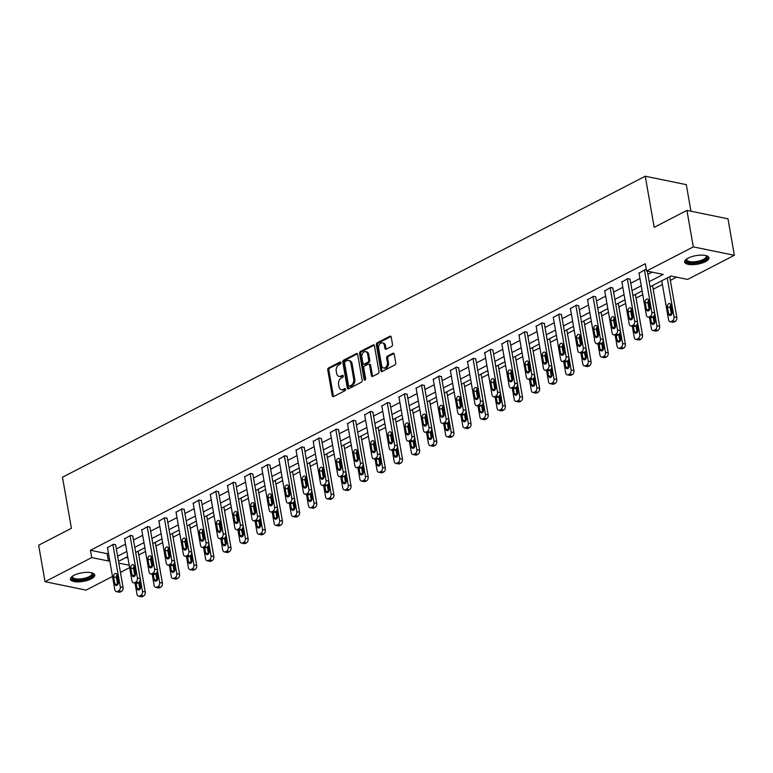 <?xml version="1.0" encoding="UTF-8"?>
<svg xmlns="http://www.w3.org/2000/svg" width="773" height="773" viewBox="0 0 773 773"><rect width="100%" height="100%" fill="white"/><g stroke="black" fill="none" stroke-linecap="round" stroke-linejoin="round"><path stroke-width="1.16" d="M340.97 362.624A1.092 0.763 -78.4 0 0 340.043 362.015L328.573 367.929A1.556 1.082 -78.4 0 0 327.752 369.919L332.245 395.708A1.556 1.082 -78.4 0 0 333.578 396.578L345.038 390.665A1.092 0.763 -78.4 0 0 344.69 388.655L343.202 389.418A4.967 3.469 -78.4 0 1 341.405 389.708A4.967 3.469 -78.4 0 1 338.951 386.616L338.584 384.471A4.967 3.469 -78.4 0 1 341.231 378.103L342.719 377.34A1.092 0.763 -78.4 0 0 342.362 375.33L340.883 376.103A4.967 3.469 -78.4 0 1 339.086 376.383A4.967 3.469 -78.4 0 1 336.632 373.301L336.255 371.146A4.967 3.469 -78.4 0 1 338.903 364.779L340.391 364.015A1.092 0.763 -78.4 0 0 340.97 362.624M705.44 261.67A12.339 4.338 -9.9 0 1 692.502 264.656A12.339 4.338 -9.9 0 1 684.627 262.018A12.339 4.338 -9.9 0 1 688.134 258.124A12.339 4.338 -9.9 0 1 701.072 255.129A12.339 4.338 -9.9 0 1 708.947 257.767A12.339 4.338 -9.9 0 1 705.44 261.67M91.233 578.88A12.339 4.338 -9.9 0 1 78.295 581.876A12.339 4.338 -9.9 0 1 70.42 579.228A12.339 4.338 -9.9 0 1 73.928 575.334A12.339 4.338 -9.9 0 1 86.866 572.339A12.339 4.338 -9.9 0 1 94.741 574.986A12.339 4.338 -9.9 0 1 91.233 578.88M391.679 346.352A1.556 1.082 -78.4 0 0 392.5 344.362L391.244 337.125A1.556 1.082 -78.4 0 0 389.911 336.255L377.185 342.826A1.556 1.082 -78.4 0 0 376.354 344.816L380.857 370.605A1.556 1.082 -78.4 0 0 382.181 371.475L394.916 364.904A1.556 1.082 -78.4 0 0 395.737 362.914L394.22 354.179A1.556 1.082 -78.4 0 0 392.887 353.3L387.437 356.111A1.556 1.082 -78.4 0 0 386.606 358.102L387.37 362.44A4.155 2.899 -78.4 0 1 383.65 367.996A4.155 2.899 -78.4 0 1 381.591 365.416L378.635 348.439A4.155 2.899 -78.4 0 1 382.355 342.883A4.155 2.899 -78.4 0 1 384.403 345.463L384.896 348.294A1.556 1.082 -78.4 0 0 386.229 349.164L391.679 346.352M112.491 576.465L86.064 590.118L45.018 581.702L38.65 545.216L71.406 528.297L62.487 477.221L645.262 176.234L654.18 227.32L686.936 210.401L693.304 246.887L734.35 255.303L687.632 279.43L670.993 276.019L650.074 286.822L656.886 325.723L659.659 326.283A3.169 2.213 101.6 0 1 657.968 330.342L656.876 330.912A3.169 2.213 101.6 0 1 655.726 331.086L652.953 330.525A3.169 2.213 -78.4 0 0 654.103 330.342L655.195 329.771A3.169 2.213 -78.4 0 0 656.886 325.723M45.018 581.702L91.736 557.575L108.375 560.985L109.669 560.319M649.175 281.681L663.224 274.425L646.586 271.014L645.31 263.719L90.46 550.279L91.736 557.575M646.586 271.014L693.304 246.887M357.686 354.459A1.556 1.082 -78.4 0 0 356.363 353.58L343.627 360.16A1.556 1.082 -78.4 0 0 342.797 362.151L347.299 387.93A1.556 1.082 -78.4 0 0 348.623 388.809L361.358 382.229A1.556 1.082 -78.4 0 0 362.189 380.239L357.686 354.459M360.402 351.493L373.137 344.922A1.556 1.082 -78.4 0 1 374.461 345.792L378.963 371.581A1.556 1.082 -78.4 0 1 378.132 373.572L372.683 376.383A1.556 1.082 -78.4 0 1 371.359 375.504L369.533 365.049A1.556 1.082 -78.4 0 0 368.209 364.17L364.585 366.044A1.556 1.082 -78.4 0 0 363.764 368.035L365.658 378.915A1.092 0.763 -78.4 0 1 364.151 379.698L359.571 353.483A1.556 1.082 -78.4 0 1 360.402 351.493L361.513 351.725L374.209 345.164M690.946 211.222L686.308 184.65L645.262 176.234M90.46 550.279L107.099 553.69L108.394 553.014M116.346 548.917L125.545 544.163M133.497 540.056L142.696 535.303M150.638 531.206L159.837 526.452M167.789 522.345L176.988 517.591M184.931 513.494L194.129 508.74M202.082 504.634L211.28 499.88M219.232 495.783L228.422 491.029M236.374 486.922L245.572 482.168M253.525 478.072L262.723 473.318M270.666 469.211L279.865 464.457M287.817 460.36L297.016 455.606M304.958 451.5L314.157 446.746M322.109 442.649L331.308 437.895M339.26 433.788L348.459 429.034M356.401 424.937L365.6 420.183M373.552 416.077L382.751 411.323M390.694 407.226L399.892 402.472M407.844 398.366L417.043 393.612M424.995 389.505L434.184 384.761M442.137 380.654L451.335 375.9M459.288 371.794L468.486 367.049M476.429 362.943L485.628 358.189M493.58 354.082L502.779 349.338M510.721 345.231L519.92 340.478M527.872 336.371L537.071 331.627M545.023 327.52L554.212 322.766M562.164 318.66L571.363 313.915M579.315 309.809L588.514 305.055M596.456 300.948L605.655 296.204M613.607 292.097L622.806 287.343M630.749 283.237L639.947 278.493M647.9 274.386L652.199 272.164M115.67 545.062L113.447 544.202L107.476 547.738M132.821 536.201L130.598 535.351L124.627 538.887M149.972 527.35L147.74 526.49L141.768 530.027M167.113 518.49L164.891 517.639L158.919 521.176M184.264 509.639L182.042 508.779L176.06 512.315M201.405 500.778L199.183 499.928L193.211 503.465M218.556 491.928L216.334 491.068L210.362 494.604M235.707 483.067L233.475 482.217L227.504 485.753M252.848 474.216L250.626 473.356L244.655 476.893M269.999 465.356L267.777 464.505L261.796 468.042M287.141 456.505L284.918 455.645L278.947 459.181M304.291 447.644L302.069 446.794L296.088 450.33M321.433 438.793L319.21 437.933L313.239 441.47M338.584 429.933L336.361 429.083L330.39 432.619M355.735 421.082L353.503 420.222L347.531 423.759M372.876 412.222L370.654 411.371L364.682 414.908M390.027 403.371L387.804 402.511L381.823 406.047M407.168 394.51L404.946 393.66L398.974 397.196M424.319 385.659L422.097 384.799L416.116 388.336M441.46 376.799L439.238 375.949L433.267 379.485M458.611 367.948L456.389 367.088L450.417 370.625M475.762 359.087L473.53 358.237L467.559 361.774M492.903 350.237L490.681 349.377L484.71 352.913M510.054 341.376L507.832 340.526L501.851 344.062M527.196 332.525L524.973 331.665L519.002 335.202M544.347 323.665L542.124 322.814L536.153 326.351M561.498 314.814L559.265 313.954L553.294 317.49M578.639 305.953L576.416 305.103L570.445 308.64M595.79 297.103L593.567 296.243L587.586 299.779M612.931 288.242L610.709 287.392L604.737 290.928M630.082 279.391L627.86 278.531L621.879 282.068M639.029 273.217L645.001 269.68L646.402 269.97M138.792 554.927L145.508 551.458M155.943 546.076L162.659 542.598M173.084 537.216L179.8 533.747M190.235 528.365L196.951 524.886M207.377 519.504L214.102 516.035M224.528 510.653L231.243 507.175M241.669 501.793L248.394 498.324M258.82 492.942L265.535 489.464M275.971 484.082L282.686 480.613M293.112 475.231L299.837 471.752M310.263 466.37L316.978 462.901M327.404 457.519L334.129 454.041M344.555 448.659L351.271 445.19M361.696 439.808L368.421 436.33M378.847 430.948L385.563 427.479M395.998 422.097L402.714 418.618M413.14 413.236L419.865 409.767M430.29 404.385L437.006 400.907M447.432 395.525L454.157 392.056M464.583 386.674L471.298 383.195M481.734 377.813L488.449 374.345M498.875 368.963L505.59 365.484M516.026 360.102L522.741 356.633M533.167 351.251L539.892 347.773M550.318 342.391L557.033 338.922M567.459 333.54L574.184 330.061M584.61 324.679L591.326 321.21M601.761 315.828L608.477 312.35M618.902 306.968L625.628 303.499M636.053 298.117L642.769 294.639M653.195 289.257L662.393 284.503M670.346 280.406L676.607 277.169M125.893 557.536L127.951 557.961M686.936 210.401L727.982 218.817L734.35 255.303M129.642 567.614L120.443 572.358M118.829 563.13L129.226 565.256M642.121 290.928L632.923 295.682L639.744 334.574L642.518 335.144A3.169 2.213 101.6 0 1 640.827 339.192L639.725 339.762A3.169 2.213 101.6 0 1 638.585 339.946L635.812 339.376A3.169 2.213 -78.4 0 0 636.952 339.192L638.054 338.632A3.169 2.213 -78.4 0 0 639.744 334.574M624.971 299.779L615.781 304.533L622.594 343.434L625.367 343.995A3.169 2.213 101.6 0 1 623.676 348.053L622.574 348.623A3.169 2.213 101.6 0 1 621.434 348.797L618.661 348.236A3.169 2.213 -78.4 0 0 619.801 348.053L620.903 347.483A3.169 2.213 -78.4 0 0 622.594 343.434M607.829 308.64L598.631 313.394M590.678 317.49L581.48 322.244L588.301 361.146L591.074 361.706A3.169 2.213 101.6 0 1 589.384 365.764L588.282 366.334A3.169 2.213 101.6 0 1 587.142 366.508L584.369 365.948A3.169 2.213 -78.4 0 0 585.509 365.764L586.61 365.194A3.169 2.213 -78.4 0 0 588.301 361.146M573.537 326.351L564.338 331.105L571.15 369.996L573.924 370.567A3.169 2.213 101.6 0 1 572.233 374.615L571.141 375.185A3.169 2.213 101.6 0 1 569.991 375.369L567.218 374.799A3.169 2.213 -78.4 0 0 568.368 374.615L569.459 374.055A3.169 2.213 -78.4 0 0 571.15 369.996M556.386 335.202L547.187 339.956M539.245 344.062L530.046 348.816M522.094 352.913L512.895 357.667M504.943 361.774L495.744 366.528M487.802 370.625L478.603 375.378M470.651 379.485L461.452 384.239M453.509 388.336L444.311 393.09L451.123 431.991L453.896 432.551A3.169 2.213 101.6 0 1 452.205 436.61L451.113 437.18A3.169 2.213 101.6 0 1 449.963 437.354L447.19 436.793A3.169 2.213 -78.4 0 0 448.34 436.61L449.432 436.04A3.169 2.213 -78.4 0 0 451.123 431.991M436.359 397.196L427.16 401.95M419.208 406.047L410.019 410.801L416.831 449.702L419.604 450.263A3.169 2.213 101.6 0 1 417.913 454.321L416.821 454.891A3.169 2.213 101.6 0 1 415.671 455.065L412.898 454.505A3.169 2.213 -78.4 0 0 414.038 454.321L415.14 453.751A3.169 2.213 -78.4 0 0 416.831 449.702M402.066 414.908L392.868 419.662L399.68 458.553L402.453 459.123A3.169 2.213 101.6 0 1 400.772 463.172L399.67 463.742A3.169 2.213 101.6 0 1 398.52 463.926L395.747 463.356A3.169 2.213 -78.4 0 0 396.897 463.172L397.998 462.612A3.169 2.213 -78.4 0 0 399.68 458.553M384.915 423.759L375.717 428.513M367.774 432.619L358.575 437.373L365.387 476.265L368.161 476.835A3.169 2.213 101.6 0 1 366.479 480.883L365.378 481.453A3.169 2.213 101.6 0 1 364.228 481.637L361.455 481.067A3.169 2.213 -78.4 0 0 362.605 480.883L363.697 480.323A3.169 2.213 -78.4 0 0 365.387 476.265M350.623 441.47L341.424 446.224M333.482 450.33L324.283 455.084M316.331 459.181L307.132 463.935M299.18 468.042L289.991 472.796M282.039 476.893L272.84 481.647M264.888 485.753L255.689 490.507M247.746 494.604L238.548 499.358L245.36 538.259L248.133 538.82A3.169 2.213 101.6 0 1 246.442 542.878L245.35 543.448A3.169 2.213 101.6 0 1 244.2 543.622L241.427 543.061A3.169 2.213 -78.4 0 0 242.577 542.878L243.669 542.308A3.169 2.213 -78.4 0 0 245.36 538.259M230.596 503.465L221.397 508.219L228.219 547.11L230.992 547.68A3.169 2.213 101.6 0 1 229.301 551.729L228.199 552.299A3.169 2.213 101.6 0 1 227.059 552.482L224.286 551.912A3.169 2.213 -78.4 0 0 225.426 551.729L226.528 551.168A3.169 2.213 -78.4 0 0 228.219 547.11M213.454 512.315L204.256 517.069M196.303 521.176L187.105 525.93L193.917 564.821L196.7 565.392A3.169 2.213 101.6 0 1 195.009 569.44L193.907 570.01A3.169 2.213 101.6 0 1 192.767 570.194L189.984 569.624A3.169 2.213 -78.4 0 0 191.134 569.44L192.235 568.88A3.169 2.213 -78.4 0 0 193.917 564.821M179.152 530.027L169.954 534.781L176.775 573.682L179.549 574.242A3.169 2.213 101.6 0 1 177.858 578.301L176.756 578.871A3.169 2.213 101.6 0 1 175.616 579.045L172.843 578.484A3.169 2.213 -78.4 0 0 173.983 578.301L175.084 577.731A3.169 2.213 -78.4 0 0 176.775 573.682M162.011 538.887L152.812 543.641M144.86 547.738L135.662 552.492M127.719 556.599L118.52 561.353M117.622 556.212L126.82 551.458M134.763 547.352L143.962 542.607M151.914 538.501L161.113 533.747M169.065 529.64L178.263 524.896M186.206 520.789L195.405 516.035M203.357 511.929L212.556 507.185M220.498 503.078L229.697 498.324M237.649 494.218L246.848 489.473M254.8 485.367L263.989 480.613M271.941 476.506L281.14 471.762M289.092 467.655L298.291 462.901M306.234 458.795L315.432 454.051M323.385 449.944L332.583 445.19M340.526 441.083L349.725 436.339M357.677 432.233L366.875 427.479M374.828 423.372L384.017 418.628M391.969 414.521L401.168 409.767M409.12 405.661L418.319 400.916M426.261 396.81L435.46 392.056M443.412 387.949L452.611 383.205M460.553 379.099L469.752 374.345M477.704 370.238L486.903 365.494M494.855 361.387L504.054 356.633M511.997 352.527L521.195 347.782M529.147 343.676L538.346 338.922M546.289 334.815L555.487 330.071M563.44 325.964L572.638 321.21M580.591 317.104L589.78 312.36M597.732 308.253L606.931 303.499M614.883 299.393L624.082 294.648M632.024 290.542L641.223 285.788M107.099 553.69L108.375 560.985M339.086 376.383L340.197 376.615A4.967 3.469 -78.4 0 0 341.995 376.325L340.883 376.103M343.222 375.688L341.995 376.325M341.405 389.708L342.516 389.93A4.967 3.469 -78.4 0 0 344.314 389.65L343.202 389.418M345.55 389.012L344.314 389.65M340.893 362.373L329.685 368.161A1.556 1.082 -78.4 0 0 328.854 370.151L333.356 395.931A1.556 1.082 -78.4 0 0 333.617 396.559M357.426 353.831L344.739 360.382A1.556 1.082 -78.4 0 0 343.908 362.373L348.41 388.162A1.556 1.082 -78.4 0 0 348.671 388.79M345.164 361.551A1.092 0.763 -78.4 0 0 344.584 362.943L348.536 385.572A1.092 0.763 -78.4 0 0 349.464 386.191L351.029 385.379A4.967 3.469 -78.4 0 0 353.686 379.012L350.981 363.542A4.967 3.469 -78.4 0 0 348.526 360.46A4.967 3.469 -78.4 0 0 346.729 360.74L345.164 361.551M349.84 386.268A1.092 0.763 -78.4 0 0 350.575 386.413L349.464 386.191M348.526 360.46L349.638 360.682A4.967 3.469 -78.4 0 1 352.092 363.774L354.788 379.243A4.967 3.469 -78.4 0 1 352.14 385.611L350.575 386.413M368.769 364.083L369.871 364.315A1.556 1.082 -78.4 0 1 370.644 365.281L372.47 375.736A1.556 1.082 -78.4 0 0 372.731 376.364M361.513 351.725A1.556 1.082 -78.4 0 0 360.682 353.715L365.262 379.93A1.092 0.763 -78.4 0 0 365.32 380.132M367.639 354.198A4.155 2.899 -78.4 0 0 365.59 351.618A4.155 2.899 -78.4 0 0 361.87 357.184L362.914 363.165A1.556 1.082 -78.4 0 0 364.238 364.035L367.851 362.17A1.556 1.082 -78.4 0 0 368.682 360.179L367.639 354.198L368.75 354.43A4.155 2.899 -78.4 0 0 366.702 351.85L365.59 351.618M363.677 364.122L364.788 364.354A1.556 1.082 -78.4 0 0 365.349 364.267L364.238 364.035M368.75 354.43L369.794 360.411A1.556 1.082 -78.4 0 1 368.963 362.392L365.349 364.267M382.355 342.883L383.456 343.106A4.155 2.899 -78.4 0 1 385.514 345.686L386.007 348.517A1.556 1.082 -78.4 0 0 386.268 349.145M383.65 367.996L384.751 368.228A4.155 2.899 -78.4 0 0 388.471 362.663L387.37 362.44M393.959 353.551L388.548 356.343A1.556 1.082 -78.4 0 0 387.717 358.334L388.471 362.663M390.983 336.497L378.287 343.057A1.556 1.082 -78.4 0 0 377.466 345.048L381.959 370.827A1.556 1.082 -78.4 0 0 382.22 371.455M135.69 552.482L142.483 591.393A3.169 2.213 -78.4 0 1 140.792 595.442L139.691 596.012A3.169 2.213 -78.4 0 1 138.551 596.196A3.169 2.213 -78.4 0 1 136.985 594.224L135.043 583.103M138.145 551.217L145.256 591.954A3.169 2.213 101.6 0 1 143.565 596.012L142.464 596.582A3.169 2.213 101.6 0 1 141.324 596.766L138.551 596.196M138.696 582.513L139.826 589.036A2.532 1.768 -78.4 0 0 139.894 589.326M136.164 583.335L137.053 588.466A2.532 1.768 -78.4 0 0 138.309 590.031A2.532 1.768 -78.4 0 0 140.57 586.649L139.671 581.47M112.897 544.492L120.288 586.842A3.169 2.213 -78.4 0 1 118.607 590.901L117.506 591.461A3.169 2.213 -78.4 0 1 116.356 591.645A3.169 2.213 -78.4 0 1 114.8 589.683L107.408 547.332M116.356 591.645L119.129 592.215A3.169 2.213 101.6 0 0 120.279 592.031L121.38 591.461A3.169 2.213 101.6 0 0 123.062 587.412L115.602 544.646M118.385 582.098A2.532 1.768 101.6 0 1 116.124 585.49A2.532 1.768 101.6 0 1 114.868 583.915L113.65 576.909A2.532 1.768 101.6 0 1 115.911 573.518A2.532 1.768 101.6 0 1 117.167 575.093L118.385 582.098M117.709 584.775A2.532 1.768 101.6 0 1 117.641 584.485L116.423 577.479A2.532 1.768 101.6 0 1 117.1 574.803M91.9 572.861A10.677 3.749 -9.9 0 1 90.489 577.131A10.677 3.749 -9.9 0 1 79.696 580.03A10.677 3.749 -9.9 0 1 72.372 576.262M72.623 576.098A9.894 3.479 170.1 0 0 72.507 576.909A9.894 3.479 170.1 0 0 79.764 578.996A9.894 3.479 170.1 0 0 91.987 573.508A9.894 3.479 170.1 0 0 91.6 572.783M70.459 578.523A12.262 4.309 170.1 0 0 79.3 580.629A12.262 4.309 170.1 0 0 94.461 574.329M706.107 255.641A10.677 3.749 -9.9 0 1 704.077 260.259A10.677 3.749 -9.9 0 1 691.072 262.81A10.677 3.749 -9.9 0 1 686.579 259.052M686.83 258.878A9.894 3.479 170.1 0 0 686.714 259.699A9.894 3.479 170.1 0 0 693.023 261.815A9.894 3.479 170.1 0 0 703.391 259.419A9.894 3.479 170.1 0 0 706.203 256.298A9.894 3.479 170.1 0 0 705.817 255.563M684.665 261.303A12.262 4.309 170.1 0 0 692.975 263.438A12.262 4.309 170.1 0 0 705.179 260.491A12.262 4.309 170.1 0 0 708.667 257.119M152.841 543.622L159.625 582.533A3.169 2.213 -78.4 0 1 157.943 586.591L156.842 587.151A3.169 2.213 -78.4 0 1 155.692 587.335A3.169 2.213 -78.4 0 1 154.136 585.374L152.194 574.252M155.286 542.356L162.398 583.103A3.169 2.213 101.6 0 1 160.716 587.151L159.615 587.722A3.169 2.213 101.6 0 1 158.465 587.905L155.692 587.335M155.837 573.653L156.977 580.175A2.532 1.768 -78.4 0 0 157.045 580.465M153.305 574.474L154.204 579.605A2.532 1.768 -78.4 0 0 155.45 581.18A2.532 1.768 -78.4 0 0 157.721 577.789L156.822 572.609M172.843 578.484A3.169 2.213 -78.4 0 1 171.277 576.513L169.335 565.392M172.437 533.505L179.549 574.242M172.988 564.802L174.128 571.324A2.532 1.768 -78.4 0 0 174.196 571.614M170.456 565.623L171.355 570.754A2.532 1.768 -78.4 0 0 172.601 572.32A2.532 1.768 -78.4 0 0 174.872 568.938L173.964 563.759M130.048 535.631L137.439 577.982A3.169 2.213 -78.4 0 1 135.748 582.04L134.647 582.61A3.169 2.213 -78.4 0 1 133.507 582.794A3.169 2.213 -78.4 0 1 131.941 580.823L124.55 538.472M133.507 582.794L136.28 583.354A3.169 2.213 101.6 0 0 137.42 583.18L138.522 582.61A3.169 2.213 101.6 0 0 140.213 578.552L132.753 535.795M135.536 573.247A2.532 1.768 101.6 0 1 133.265 576.629A2.532 1.768 101.6 0 1 132.019 575.064L130.792 568.058A2.532 1.768 101.6 0 1 133.062 564.667A2.532 1.768 101.6 0 1 134.309 566.242L135.536 573.247M134.86 575.924A2.532 1.768 101.6 0 1 134.792 575.624L133.565 568.619A2.532 1.768 101.6 0 1 134.241 565.942M147.199 526.78L154.59 569.131A3.169 2.213 -78.4 0 1 152.899 573.189L151.798 573.75A3.169 2.213 -78.4 0 1 150.658 573.933A3.169 2.213 -78.4 0 1 149.092 571.972L141.701 529.621M150.658 573.933L153.431 574.503A3.169 2.213 101.6 0 0 154.571 574.32L155.673 573.75A3.169 2.213 101.6 0 0 157.363 569.701L149.894 526.935M152.677 564.387A2.532 1.768 101.6 0 1 150.416 567.778A2.532 1.768 101.6 0 1 149.16 566.203L147.943 559.198A2.532 1.768 101.6 0 1 150.204 555.806A2.532 1.768 101.6 0 1 151.46 557.381L152.677 564.387M152.001 567.063A2.532 1.768 101.6 0 1 151.933 566.773L150.716 559.768A2.532 1.768 101.6 0 1 151.392 557.091M189.984 569.624A3.169 2.213 -78.4 0 1 188.428 567.662L186.486 556.541M189.588 524.645L196.7 565.392M190.129 555.942L191.269 562.464A2.532 1.768 -78.4 0 0 191.337 562.754M187.607 556.763L188.496 561.894A2.532 1.768 -78.4 0 0 189.752 563.469A2.532 1.768 -78.4 0 0 192.013 560.077L191.115 554.898M204.275 517.06L211.068 555.971A3.169 2.213 -78.4 0 1 209.377 560.019L208.285 560.589A3.169 2.213 -78.4 0 1 207.135 560.773A3.169 2.213 -78.4 0 1 205.57 558.802L203.628 547.68M206.729 515.794L213.841 556.531A3.169 2.213 101.6 0 1 212.15 560.589L211.058 561.159A3.169 2.213 101.6 0 1 209.908 561.333L207.135 560.773M207.28 547.091L208.42 553.613A2.532 1.768 -78.4 0 0 208.488 553.903M204.748 547.912L205.647 553.043A2.532 1.768 -78.4 0 0 206.893 554.608A2.532 1.768 -78.4 0 0 209.164 551.226L208.256 546.047M224.286 551.912A3.169 2.213 -78.4 0 1 222.721 549.951L220.778 538.829M223.88 506.933L230.992 547.68M224.431 538.23L225.561 544.752A2.532 1.768 -78.4 0 0 225.629 545.042M221.899 539.052L222.788 544.182A2.532 1.768 -78.4 0 0 224.044 545.757A2.532 1.768 -78.4 0 0 226.305 542.366L225.407 537.187M164.34 517.92L171.732 560.27A3.169 2.213 -78.4 0 1 170.041 564.329L168.949 564.899A3.169 2.213 -78.4 0 1 167.799 565.082A3.169 2.213 -78.4 0 1 166.234 563.111L158.842 520.76M167.799 565.082L170.572 565.643A3.169 2.213 101.6 0 0 171.722 565.469L172.814 564.899A3.169 2.213 101.6 0 0 174.505 560.84L167.045 518.084M169.828 555.536A2.532 1.768 101.6 0 1 167.557 558.918A2.532 1.768 101.6 0 1 166.311 557.352L165.084 550.347A2.532 1.768 101.6 0 1 167.355 546.955A2.532 1.768 101.6 0 1 168.601 548.53L169.828 555.536M169.152 558.212A2.532 1.768 101.6 0 1 169.084 557.913L167.857 550.907A2.532 1.768 101.6 0 1 168.533 548.231M181.491 509.069L188.883 551.42A3.169 2.213 -78.4 0 1 187.192 555.478L186.09 556.038A3.169 2.213 -78.4 0 1 184.95 556.222A3.169 2.213 -78.4 0 1 183.385 554.26L175.993 511.91M184.95 556.222L187.723 556.792A3.169 2.213 101.6 0 0 188.863 556.608L189.965 556.038A3.169 2.213 101.6 0 0 191.656 551.99L184.187 509.223M186.969 546.675A2.532 1.768 101.6 0 1 184.708 550.067A2.532 1.768 101.6 0 1 183.452 548.492L182.235 541.486A2.532 1.768 101.6 0 1 184.505 538.095A2.532 1.768 101.6 0 1 185.752 539.67L186.969 546.675M186.293 549.352A2.532 1.768 101.6 0 1 186.225 549.062L185.008 542.057A2.532 1.768 101.6 0 1 185.684 539.38M198.632 500.208L206.024 542.559A3.169 2.213 -78.4 0 1 204.343 546.617L203.241 547.187A3.169 2.213 -78.4 0 1 202.091 547.371A3.169 2.213 -78.4 0 1 200.536 545.4L193.144 503.049M202.091 547.371L204.864 547.931A3.169 2.213 101.6 0 0 206.014 547.757L207.116 547.187A3.169 2.213 101.6 0 0 208.797 543.129L201.338 500.373M204.12 537.824A2.532 1.768 101.6 0 1 201.85 541.206A2.532 1.768 101.6 0 1 200.603 539.641L199.376 532.636A2.532 1.768 101.6 0 1 201.647 529.244A2.532 1.768 101.6 0 1 202.893 530.819L204.12 537.824M203.444 540.501A2.532 1.768 101.6 0 1 203.376 540.201L202.159 533.196A2.532 1.768 101.6 0 1 202.835 530.52M241.427 543.061A3.169 2.213 -78.4 0 1 239.862 541.09L237.929 529.969M241.021 498.083L248.133 538.82M241.572 529.379L242.712 535.902A2.532 1.768 -78.4 0 0 242.78 536.191M239.041 530.201L239.939 535.331A2.532 1.768 -78.4 0 0 241.186 536.897A2.532 1.768 -78.4 0 0 243.456 533.515L242.548 528.336M215.783 491.357L223.175 533.708A3.169 2.213 -78.4 0 1 221.484 537.766L220.382 538.327A3.169 2.213 -78.4 0 1 219.242 538.51A3.169 2.213 -78.4 0 1 217.677 536.549L210.285 494.198M219.242 538.51L222.015 539.081A3.169 2.213 101.6 0 0 223.155 538.897L224.257 538.327A3.169 2.213 101.6 0 0 225.948 534.278L218.488 491.512M221.271 528.964A2.532 1.768 101.6 0 1 219.001 532.355A2.532 1.768 101.6 0 1 217.754 530.78L216.527 523.775A2.532 1.768 101.6 0 1 218.798 520.384A2.532 1.768 101.6 0 1 220.044 521.959L221.271 528.964M220.595 531.64A2.532 1.768 101.6 0 1 220.527 531.351L219.3 524.345A2.532 1.768 101.6 0 1 219.976 521.669M255.718 490.488L262.511 529.399A3.169 2.213 -78.4 0 1 260.82 533.457L259.718 534.017A3.169 2.213 -78.4 0 1 258.578 534.201A3.169 2.213 -78.4 0 1 257.013 532.239L255.071 521.118M258.172 489.222L265.284 529.969A3.169 2.213 101.6 0 1 263.593 534.017L262.491 534.587A3.169 2.213 101.6 0 1 261.351 534.771L258.578 534.201M258.723 520.519L259.863 527.041A2.532 1.768 -78.4 0 0 259.931 527.331M256.192 521.34L257.09 526.471A2.532 1.768 -78.4 0 0 258.337 528.046A2.532 1.768 -78.4 0 0 260.607 524.654L259.699 519.475M232.924 482.497L240.316 524.848A3.169 2.213 -78.4 0 1 238.635 528.906L237.533 529.476A3.169 2.213 -78.4 0 1 236.383 529.66A3.169 2.213 -78.4 0 1 234.828 527.688L227.436 485.338M236.383 529.66L239.157 530.22A3.169 2.213 101.6 0 0 240.306 530.046L241.408 529.476A3.169 2.213 101.6 0 0 243.099 525.418L235.63 482.661M238.413 520.113A2.532 1.768 101.6 0 1 236.152 523.495A2.532 1.768 101.6 0 1 234.895 521.93L233.678 514.924A2.532 1.768 101.6 0 1 235.939 511.533A2.532 1.768 101.6 0 1 237.195 513.108L238.413 520.113M237.736 522.79A2.532 1.768 101.6 0 1 237.669 522.49L236.451 515.485A2.532 1.768 101.6 0 1 237.127 512.808M272.869 481.637L279.652 520.548A3.169 2.213 -78.4 0 1 277.971 524.596L276.869 525.167A3.169 2.213 -78.4 0 1 275.719 525.35A3.169 2.213 -78.4 0 1 274.164 523.379L272.222 512.257M275.314 480.371L282.425 521.108A3.169 2.213 101.6 0 1 280.744 525.167L279.642 525.737A3.169 2.213 101.6 0 1 278.493 525.911L275.719 525.35M275.864 511.668L277.005 518.19A2.532 1.768 -78.4 0 0 277.072 518.48M273.333 512.489L274.231 517.62A2.532 1.768 -78.4 0 0 275.478 519.185A2.532 1.768 -78.4 0 0 277.749 515.804L276.85 510.624M250.075 473.646L257.467 515.997A3.169 2.213 -78.4 0 1 255.776 520.055L254.675 520.615A3.169 2.213 -78.4 0 1 253.534 520.799A3.169 2.213 -78.4 0 1 251.969 518.838L244.577 476.487M253.534 520.799L256.307 521.369A3.169 2.213 101.6 0 0 257.457 521.186L258.549 520.615A3.169 2.213 101.6 0 0 260.24 516.567L252.781 473.801M255.563 511.253A2.532 1.768 101.6 0 1 253.293 514.644A2.532 1.768 101.6 0 1 252.046 513.069L250.819 506.064A2.532 1.768 101.6 0 1 253.09 502.672A2.532 1.768 101.6 0 1 254.336 504.247L255.563 511.253M254.887 513.929A2.532 1.768 101.6 0 1 254.819 513.639L253.592 506.634A2.532 1.768 101.6 0 1 254.269 503.957M290.01 472.776L296.803 511.687A3.169 2.213 -78.4 0 1 295.112 515.746L294.011 516.306A3.169 2.213 -78.4 0 1 292.87 516.49A3.169 2.213 -78.4 0 1 291.305 514.528L289.363 503.407M292.465 471.511L299.576 512.257A3.169 2.213 101.6 0 1 297.885 516.306L296.784 516.876A3.169 2.213 101.6 0 1 295.644 517.06L292.87 516.49M293.015 502.808L294.155 509.33A2.532 1.768 -78.4 0 0 294.223 509.62M290.484 503.629L291.382 508.76A2.532 1.768 -78.4 0 0 292.629 510.335A2.532 1.768 -78.4 0 0 294.899 506.943L293.991 501.764M267.226 464.786L274.618 507.136A3.169 2.213 -78.4 0 1 272.927 511.195L271.825 511.765A3.169 2.213 -78.4 0 1 270.685 511.948A3.169 2.213 -78.4 0 1 269.12 509.977L261.728 467.626M270.685 511.948L273.458 512.509A3.169 2.213 101.6 0 0 274.599 512.335L275.7 511.765A3.169 2.213 101.6 0 0 277.391 507.706L269.922 464.95M272.705 502.402A2.532 1.768 101.6 0 1 270.444 505.784A2.532 1.768 101.6 0 1 269.188 504.218L267.97 497.213A2.532 1.768 101.6 0 1 270.231 493.821A2.532 1.768 101.6 0 1 271.487 495.396L272.705 502.402M272.028 505.078A2.532 1.768 101.6 0 1 271.961 504.779L270.743 497.773A2.532 1.768 101.6 0 1 271.42 495.097M307.161 463.926L313.954 502.837A3.169 2.213 -78.4 0 1 312.263 506.885L311.161 507.455A3.169 2.213 -78.4 0 1 310.021 507.639A3.169 2.213 -78.4 0 1 308.456 505.668L306.514 494.546M309.615 462.66L316.727 503.397A3.169 2.213 101.6 0 1 315.036 507.455L313.935 508.025A3.169 2.213 101.6 0 1 312.794 508.199L310.021 507.639M310.166 493.957L311.297 500.479A2.532 1.768 -78.4 0 0 311.364 500.769M307.635 494.778L308.524 499.909A2.532 1.768 -78.4 0 0 309.78 501.474A2.532 1.768 -78.4 0 0 312.041 498.092L311.142 492.913M284.367 455.935L291.759 498.285A3.169 2.213 -78.4 0 1 290.068 502.344L288.976 502.904A3.169 2.213 -78.4 0 1 287.827 503.088A3.169 2.213 -78.4 0 1 286.261 501.126L278.869 458.776M287.827 503.088L290.6 503.658A3.169 2.213 101.6 0 0 291.75 503.474L292.841 502.904A3.169 2.213 101.6 0 0 294.532 498.856L287.073 456.089M289.856 493.541A2.532 1.768 101.6 0 1 287.585 496.933A2.532 1.768 101.6 0 1 286.339 495.358L285.111 488.352A2.532 1.768 101.6 0 1 287.382 484.961A2.532 1.768 101.6 0 1 288.629 486.536L289.856 493.541M289.179 496.218A2.532 1.768 101.6 0 1 289.112 495.928L287.885 488.923A2.532 1.768 101.6 0 1 288.561 486.246M324.302 455.065L331.095 493.976A3.169 2.213 -78.4 0 1 329.404 498.034L328.312 498.595A3.169 2.213 -78.4 0 1 327.163 498.778A3.169 2.213 -78.4 0 1 325.597 496.817L323.655 485.695M326.757 453.799L333.868 494.546A3.169 2.213 101.6 0 1 332.177 498.595L331.086 499.165A3.169 2.213 101.6 0 1 329.936 499.348L327.163 498.778M327.308 485.096L328.448 491.618A2.532 1.768 -78.4 0 0 328.515 491.908M324.776 485.917L325.675 491.048A2.532 1.768 -78.4 0 0 326.921 492.623A2.532 1.768 -78.4 0 0 329.192 489.232L328.283 484.053M301.518 447.074L308.91 489.425A3.169 2.213 -78.4 0 1 307.219 493.483L306.118 494.053A3.169 2.213 -78.4 0 1 304.977 494.237A3.169 2.213 -78.4 0 1 303.412 492.266L296.02 449.915M304.977 494.237L307.751 494.797A3.169 2.213 101.6 0 0 308.891 494.623L309.992 494.053A3.169 2.213 101.6 0 0 311.683 489.995L304.214 447.238M306.997 484.69A2.532 1.768 101.6 0 1 304.736 488.072A2.532 1.768 101.6 0 1 303.48 486.507L302.262 479.502A2.532 1.768 101.6 0 1 304.533 476.11A2.532 1.768 101.6 0 1 305.779 477.685L306.997 484.69M306.321 487.367A2.532 1.768 101.6 0 1 306.263 487.067L305.035 480.062A2.532 1.768 101.6 0 1 305.712 477.385M341.453 446.214L348.246 485.125A3.169 2.213 -78.4 0 1 346.555 489.174L345.454 489.744A3.169 2.213 -78.4 0 1 344.314 489.927A3.169 2.213 -78.4 0 1 342.748 487.956L340.806 476.835M343.908 444.948L351.019 485.686A3.169 2.213 101.6 0 1 349.328 489.744L348.227 490.314A3.169 2.213 101.6 0 1 347.087 490.488L344.314 489.927M344.458 476.245L345.589 482.767A2.532 1.768 -78.4 0 0 345.657 483.057M341.927 477.067L342.816 482.197A2.532 1.768 -78.4 0 0 344.072 483.763A2.532 1.768 -78.4 0 0 346.333 480.381L345.434 475.202M318.66 438.223L326.051 480.574A3.169 2.213 -78.4 0 1 324.37 484.632L323.269 485.193A3.169 2.213 -78.4 0 1 322.119 485.376A3.169 2.213 -78.4 0 1 320.563 483.415L313.171 441.064M322.119 485.376L324.892 485.946A3.169 2.213 101.6 0 0 326.042 485.763L327.143 485.193A3.169 2.213 101.6 0 0 328.825 481.144L321.365 438.378M324.148 475.83A2.532 1.768 101.6 0 1 321.877 479.221A2.532 1.768 101.6 0 1 320.631 477.646L319.413 470.641A2.532 1.768 101.6 0 1 321.674 467.25A2.532 1.768 101.6 0 1 322.93 468.825L324.148 475.83M323.472 478.506A2.532 1.768 101.6 0 1 323.404 478.216L322.186 471.211A2.532 1.768 101.6 0 1 322.863 468.535M361.455 481.067A3.169 2.213 -78.4 0 1 359.899 479.105L357.957 467.984M361.049 436.088L368.161 476.835M361.6 467.385L362.74 473.907A2.532 1.768 -78.4 0 0 362.808 474.197M359.068 468.206L359.967 473.337A2.532 1.768 -78.4 0 0 361.213 474.912A2.532 1.768 -78.4 0 0 363.484 471.52L362.576 466.341M335.811 429.363L343.202 471.714A3.169 2.213 -78.4 0 1 341.511 475.772L340.41 476.342A3.169 2.213 -78.4 0 1 339.27 476.526A3.169 2.213 -78.4 0 1 337.704 474.554L330.313 432.204M339.27 476.526L342.043 477.086A3.169 2.213 101.6 0 0 343.183 476.912L344.285 476.342A3.169 2.213 101.6 0 0 345.975 472.284L338.516 429.527M341.299 466.979A2.532 1.768 101.6 0 1 339.028 470.361A2.532 1.768 101.6 0 1 337.782 468.796L336.555 461.79A2.532 1.768 101.6 0 1 338.825 458.399A2.532 1.768 101.6 0 1 340.072 459.974L341.299 466.979M340.622 469.655A2.532 1.768 101.6 0 1 340.555 469.356L339.328 462.351A2.532 1.768 101.6 0 1 340.004 459.674M375.746 428.503L382.538 467.414A3.169 2.213 -78.4 0 1 380.847 471.462L379.746 472.032A3.169 2.213 -78.4 0 1 378.606 472.216A3.169 2.213 -78.4 0 1 377.04 470.245L375.098 459.123M378.2 427.237L385.312 467.974A3.169 2.213 101.6 0 1 383.621 472.032L382.519 472.603A3.169 2.213 101.6 0 1 381.379 472.776L378.606 472.216M378.751 458.534L379.891 465.056A2.532 1.768 -78.4 0 0 379.958 465.346M376.219 459.355L377.118 464.486A2.532 1.768 -78.4 0 0 378.364 466.051A2.532 1.768 -78.4 0 0 380.635 462.669L379.727 457.49M352.961 420.512L360.353 462.863A3.169 2.213 -78.4 0 1 358.662 466.921L357.561 467.481A3.169 2.213 -78.4 0 1 356.411 467.665A3.169 2.213 -78.4 0 1 354.855 465.704L347.464 423.353M356.411 467.665L359.194 468.235A3.169 2.213 101.6 0 0 360.334 468.051L361.435 467.481A3.169 2.213 101.6 0 0 363.126 463.433L355.657 420.667M358.44 458.118A2.532 1.768 101.6 0 1 356.179 461.51A2.532 1.768 101.6 0 1 354.923 459.935L353.705 452.93A2.532 1.768 101.6 0 1 355.966 449.538A2.532 1.768 101.6 0 1 357.223 451.113L358.44 458.118M357.764 460.795A2.532 1.768 101.6 0 1 357.696 460.505L356.479 453.5A2.532 1.768 101.6 0 1 357.155 450.823M395.747 463.356A3.169 2.213 -78.4 0 1 394.191 461.394L392.249 450.273M395.351 418.377L402.453 459.123M395.892 449.673L397.032 456.196A2.532 1.768 -78.4 0 0 397.1 456.485M393.37 450.495L394.259 455.626A2.532 1.768 -78.4 0 0 395.515 457.201A2.532 1.768 -78.4 0 0 397.776 453.809L396.878 448.63M370.103 411.651L377.495 454.002A3.169 2.213 -78.4 0 1 375.804 458.06L374.712 458.631A3.169 2.213 -78.4 0 1 373.562 458.814A3.169 2.213 -78.4 0 1 371.997 456.843L364.605 414.492M373.562 458.814L376.335 459.375A3.169 2.213 101.6 0 0 377.485 459.201L378.577 458.631A3.169 2.213 101.6 0 0 380.268 454.572L372.808 411.816M375.591 449.268A2.532 1.768 101.6 0 1 373.32 452.649A2.532 1.768 101.6 0 1 372.074 451.084L370.847 444.079A2.532 1.768 101.6 0 1 373.117 440.687A2.532 1.768 101.6 0 1 374.364 442.262L375.591 449.268M374.915 451.944A2.532 1.768 101.6 0 1 374.847 451.645L373.62 444.639A2.532 1.768 101.6 0 1 374.296 441.963M412.898 454.505A3.169 2.213 -78.4 0 1 411.333 452.534L409.39 441.412M412.492 409.526L419.604 450.263M413.043 440.823L414.183 447.345A2.532 1.768 -78.4 0 0 414.251 447.635M410.511 441.644L411.41 446.775A2.532 1.768 -78.4 0 0 412.656 448.34A2.532 1.768 -78.4 0 0 414.927 444.958L414.019 439.779M387.254 402.801L394.645 445.151A3.169 2.213 -78.4 0 1 392.955 449.21L391.853 449.77A3.169 2.213 -78.4 0 1 390.713 449.954A3.169 2.213 -78.4 0 1 389.148 447.992L381.756 405.641M390.713 449.954L393.486 450.524A3.169 2.213 101.6 0 0 394.626 450.34L395.728 449.77A3.169 2.213 101.6 0 0 397.419 445.721L389.95 402.955M392.732 440.407A2.532 1.768 101.6 0 1 390.471 443.799A2.532 1.768 101.6 0 1 389.215 442.224L387.998 435.218A2.532 1.768 101.6 0 1 390.259 431.827A2.532 1.768 101.6 0 1 391.515 433.402L392.732 440.407M392.056 443.084A2.532 1.768 101.6 0 1 391.988 442.794L390.771 435.788A2.532 1.768 101.6 0 1 391.447 433.112M427.189 401.931L433.982 440.842A3.169 2.213 -78.4 0 1 432.291 444.9L431.189 445.461A3.169 2.213 -78.4 0 1 430.049 445.644A3.169 2.213 -78.4 0 1 428.484 443.683L426.541 432.561M429.643 400.665L436.755 441.412A3.169 2.213 101.6 0 1 435.064 445.461L433.962 446.031A3.169 2.213 101.6 0 1 432.822 446.214L430.049 445.644M430.194 431.962L431.324 438.484A2.532 1.768 -78.4 0 0 431.392 438.774M427.662 432.783L428.551 437.914A2.532 1.768 -78.4 0 0 429.807 439.489A2.532 1.768 -78.4 0 0 432.068 436.098L431.17 430.919M404.395 393.94L411.787 436.291A3.169 2.213 -78.4 0 1 410.096 440.349L409.004 440.919A3.169 2.213 -78.4 0 1 407.854 441.103A3.169 2.213 -78.4 0 1 406.289 439.132L398.897 396.781M407.854 441.103L410.627 441.663A3.169 2.213 101.6 0 0 411.777 441.489L412.879 440.919A3.169 2.213 101.6 0 0 414.56 436.861L407.1 394.104M409.883 431.556A2.532 1.768 101.6 0 1 407.613 434.938A2.532 1.768 101.6 0 1 406.366 433.373L405.139 426.367A2.532 1.768 101.6 0 1 407.41 422.976A2.532 1.768 101.6 0 1 408.656 424.551L409.883 431.556M409.207 434.233A2.532 1.768 101.6 0 1 409.139 433.933L407.912 426.928A2.532 1.768 101.6 0 1 408.588 424.251M447.19 436.793A3.169 2.213 -78.4 0 1 445.625 434.822L443.683 423.701M446.784 391.814L453.896 432.551M447.335 423.111L448.475 429.624A2.532 1.768 -78.4 0 0 448.543 429.923M444.804 423.933L445.702 429.063A2.532 1.768 -78.4 0 0 446.949 430.629A2.532 1.768 -78.4 0 0 449.219 427.247L448.311 422.068M421.546 385.089L428.938 427.44A3.169 2.213 -78.4 0 1 427.247 431.498L426.145 432.059A3.169 2.213 -78.4 0 1 425.005 432.242A3.169 2.213 -78.4 0 1 423.44 430.281L416.048 387.93M425.005 432.242L427.778 432.812A3.169 2.213 101.6 0 0 428.918 432.629L430.02 432.059A3.169 2.213 101.6 0 0 431.711 428.01L424.242 385.244M427.034 422.696A2.532 1.768 101.6 0 1 424.764 426.087A2.532 1.768 101.6 0 1 423.517 424.512L422.29 417.507A2.532 1.768 101.6 0 1 424.561 414.115A2.532 1.768 101.6 0 1 425.807 415.69L427.034 422.696M426.358 425.372A2.532 1.768 101.6 0 1 426.29 425.082L425.063 418.077A2.532 1.768 101.6 0 1 425.739 415.401M461.481 384.22L468.274 423.131A3.169 2.213 -78.4 0 1 466.583 427.189L465.481 427.749A3.169 2.213 -78.4 0 1 464.341 427.933A3.169 2.213 -78.4 0 1 462.776 425.971L460.834 414.85M463.935 382.954L471.047 423.701A3.169 2.213 101.6 0 1 469.356 427.749L468.254 428.319A3.169 2.213 101.6 0 1 467.114 428.503L464.341 427.933M464.486 414.251L465.626 420.773A2.532 1.768 -78.4 0 0 465.684 421.063M461.954 415.072L462.843 420.203A2.532 1.768 -78.4 0 0 464.1 421.778A2.532 1.768 -78.4 0 0 466.361 418.386L465.462 413.207M438.687 376.229L446.079 418.579A3.169 2.213 -78.4 0 1 444.398 422.638L443.296 423.208A3.169 2.213 -78.4 0 1 442.146 423.391A3.169 2.213 -78.4 0 1 440.591 421.42L433.199 379.07M442.146 423.391L444.919 423.952A3.169 2.213 101.6 0 0 446.069 423.778L447.171 423.208A3.169 2.213 101.6 0 0 448.852 419.15L441.393 376.393M444.175 413.845A2.532 1.768 101.6 0 1 441.914 417.227A2.532 1.768 101.6 0 1 440.658 415.661L439.441 408.656A2.532 1.768 101.6 0 1 441.702 405.265A2.532 1.768 101.6 0 1 442.958 406.84L444.175 413.845M443.499 416.521A2.532 1.768 101.6 0 1 443.431 416.222L442.214 409.217A2.532 1.768 101.6 0 1 442.89 406.54M478.632 375.369L485.415 414.28A3.169 2.213 -78.4 0 1 483.734 418.328L482.632 418.898A3.169 2.213 -78.4 0 1 481.482 419.082A3.169 2.213 -78.4 0 1 479.927 417.111L477.985 405.989M481.077 374.103L488.188 414.84A3.169 2.213 101.6 0 1 486.507 418.898L485.405 419.468A3.169 2.213 101.6 0 1 484.256 419.642L481.482 419.082M481.627 405.4L482.767 411.912A2.532 1.768 -78.4 0 0 482.835 412.212M479.096 406.221L479.994 411.352A2.532 1.768 -78.4 0 0 481.241 412.917A2.532 1.768 -78.4 0 0 483.512 409.535L482.613 404.356M455.838 367.378L463.23 409.729A3.169 2.213 -78.4 0 1 461.539 413.787L460.437 414.347A3.169 2.213 -78.4 0 1 459.297 414.531A3.169 2.213 -78.4 0 1 457.732 412.569L450.34 370.219M459.297 414.531L462.07 415.101A3.169 2.213 101.6 0 0 463.211 414.917L464.312 414.347A3.169 2.213 101.6 0 0 466.003 410.299L458.544 367.533M461.326 404.984A2.532 1.768 101.6 0 1 459.056 408.376A2.532 1.768 101.6 0 1 457.809 406.801L456.582 399.796A2.532 1.768 101.6 0 1 458.853 396.404A2.532 1.768 101.6 0 1 460.099 397.979L461.326 404.984M460.65 407.661A2.532 1.768 101.6 0 1 460.582 407.371L459.355 400.366A2.532 1.768 101.6 0 1 460.032 397.689M495.773 366.508L502.566 405.419A3.169 2.213 -78.4 0 1 500.875 409.477L499.773 410.038A3.169 2.213 -78.4 0 1 498.633 410.221A3.169 2.213 -78.4 0 1 497.068 408.26L495.126 397.138M498.227 365.243L505.339 405.989A3.169 2.213 101.6 0 1 503.648 410.038L502.547 410.608A3.169 2.213 101.6 0 1 501.406 410.792L498.633 410.221M498.778 396.539L499.918 403.062A2.532 1.768 -78.4 0 0 499.986 403.351M496.247 397.361L497.145 402.491A2.532 1.768 -78.4 0 0 498.392 404.066A2.532 1.768 -78.4 0 0 500.662 400.675L499.754 395.496M472.989 358.517L480.381 400.868A3.169 2.213 -78.4 0 1 478.69 404.926L477.588 405.496A3.169 2.213 -78.4 0 1 476.448 405.68A3.169 2.213 -78.4 0 1 474.883 403.709L467.491 361.358M476.448 405.68L479.221 406.24A3.169 2.213 101.6 0 0 480.362 406.067L481.463 405.496A3.169 2.213 101.6 0 0 483.154 401.438L475.685 358.682M478.468 396.134A2.532 1.768 101.6 0 1 476.207 399.515A2.532 1.768 101.6 0 1 474.951 397.95L473.733 390.945A2.532 1.768 101.6 0 1 475.994 387.553A2.532 1.768 101.6 0 1 477.25 389.128L478.468 396.134M477.791 398.81A2.532 1.768 101.6 0 1 477.724 398.51L476.506 391.505A2.532 1.768 101.6 0 1 477.183 388.829M512.924 357.657L519.707 396.568A3.169 2.213 -78.4 0 1 518.026 400.617L516.924 401.187A3.169 2.213 -78.4 0 1 515.775 401.371A3.169 2.213 -78.4 0 1 514.219 399.399L512.277 388.278M515.378 356.392L522.49 397.129A3.169 2.213 101.6 0 1 520.799 401.187L519.698 401.757A3.169 2.213 101.6 0 1 518.557 401.931L515.775 401.371M515.92 387.688L517.06 394.201A2.532 1.768 -78.4 0 0 517.127 394.501M513.398 388.51L514.287 393.641A2.532 1.768 -78.4 0 0 515.543 395.206A2.532 1.768 -78.4 0 0 517.804 391.824L516.905 386.645M490.13 349.667L497.522 392.017A3.169 2.213 -78.4 0 1 495.831 396.076L494.739 396.636A3.169 2.213 -78.4 0 1 493.589 396.82A3.169 2.213 -78.4 0 1 492.024 394.858L484.632 352.507M493.589 396.82L496.363 397.39A3.169 2.213 101.6 0 0 497.512 397.206L498.604 396.636A3.169 2.213 101.6 0 0 500.295 392.587L492.836 349.821M495.619 387.273A2.532 1.768 101.6 0 1 493.348 390.665A2.532 1.768 101.6 0 1 492.101 389.09L490.874 382.084A2.532 1.768 101.6 0 1 493.145 378.693A2.532 1.768 101.6 0 1 494.391 380.268L495.619 387.273M494.942 389.95A2.532 1.768 101.6 0 1 494.875 389.66L493.647 382.654A2.532 1.768 101.6 0 1 494.324 379.978M530.065 348.797L536.858 387.708A3.169 2.213 -78.4 0 1 535.167 391.766L534.075 392.326A3.169 2.213 -78.4 0 1 532.926 392.51A3.169 2.213 -78.4 0 1 531.36 390.549L529.418 379.427M532.52 347.531L539.631 388.278A3.169 2.213 101.6 0 1 537.94 392.326L536.849 392.897A3.169 2.213 101.6 0 1 535.699 393.08L532.926 392.51M533.07 378.828L534.211 385.35A2.532 1.768 -78.4 0 0 534.278 385.64M530.539 379.649L531.438 384.78A2.532 1.768 -78.4 0 0 532.684 386.355A2.532 1.768 -78.4 0 0 534.955 382.964L534.046 377.784M507.281 340.806L514.673 383.157A3.169 2.213 -78.4 0 1 512.982 387.215L511.881 387.785A3.169 2.213 -78.4 0 1 510.74 387.969A3.169 2.213 -78.4 0 1 509.175 385.998L501.783 343.647M510.74 387.969L513.514 388.529A3.169 2.213 101.6 0 0 514.654 388.355L515.755 387.785A3.169 2.213 101.6 0 0 517.446 383.727L509.977 340.97M512.76 378.422A2.532 1.768 101.6 0 1 510.499 381.804A2.532 1.768 101.6 0 1 509.243 380.239L508.025 373.233A2.532 1.768 101.6 0 1 510.296 369.842A2.532 1.768 101.6 0 1 511.542 371.417L512.76 378.422M512.084 381.099A2.532 1.768 101.6 0 1 512.016 380.799L510.798 373.794A2.532 1.768 101.6 0 1 511.475 371.117M547.216 339.946L554.009 378.857A3.169 2.213 -78.4 0 1 552.318 382.906L551.217 383.476A3.169 2.213 -78.4 0 1 550.076 383.659A3.169 2.213 -78.4 0 1 548.511 381.688L546.569 370.567M549.671 338.68L556.782 379.417A3.169 2.213 101.6 0 1 555.091 383.476L553.99 384.046A3.169 2.213 101.6 0 1 552.85 384.22L550.076 383.659M550.221 369.977L551.352 376.49A2.532 1.768 -78.4 0 0 551.42 376.789M547.69 370.798L548.579 375.929A2.532 1.768 -78.4 0 0 549.835 377.495A2.532 1.768 -78.4 0 0 552.096 374.113L551.197 368.934M524.423 331.955L531.814 374.306A3.169 2.213 -78.4 0 1 530.133 378.364L529.032 378.925A3.169 2.213 -78.4 0 1 527.882 379.108A3.169 2.213 -78.4 0 1 526.326 377.147L518.934 334.796M527.882 379.108L530.655 379.678A3.169 2.213 101.6 0 0 531.805 379.495L532.906 378.925A3.169 2.213 101.6 0 0 534.587 374.876L527.128 332.11M529.911 369.562A2.532 1.768 101.6 0 1 527.64 372.953A2.532 1.768 101.6 0 1 526.394 371.378L525.167 364.373A2.532 1.768 101.6 0 1 527.437 360.981A2.532 1.768 101.6 0 1 528.684 362.556L529.911 369.562M529.234 372.238A2.532 1.768 101.6 0 1 529.167 371.948L527.949 364.943A2.532 1.768 101.6 0 1 528.626 362.266M567.218 374.799A3.169 2.213 -78.4 0 1 565.652 372.837L563.72 361.716M566.812 329.82L573.924 370.567M567.363 361.117L568.503 367.639A2.532 1.768 -78.4 0 0 568.57 367.929M564.831 361.938L565.73 367.069A2.532 1.768 -78.4 0 0 566.976 368.644A2.532 1.768 -78.4 0 0 569.247 365.252L568.339 360.073M541.573 323.095L548.965 365.445A3.169 2.213 -78.4 0 1 547.274 369.504L546.173 370.074A3.169 2.213 -78.4 0 1 545.033 370.257A3.169 2.213 -78.4 0 1 543.467 368.286L536.076 325.935M545.033 370.257L547.806 370.818A3.169 2.213 101.6 0 0 548.946 370.644L550.047 370.074A3.169 2.213 101.6 0 0 551.738 366.016L544.279 323.259M547.062 360.711A2.532 1.768 101.6 0 1 544.791 364.093A2.532 1.768 101.6 0 1 543.545 362.527L542.317 355.522A2.532 1.768 101.6 0 1 544.588 352.13A2.532 1.768 101.6 0 1 545.835 353.705L547.062 360.711M546.385 363.387A2.532 1.768 101.6 0 1 546.318 363.088L545.091 356.082A2.532 1.768 101.6 0 1 545.767 353.406M584.369 365.948A3.169 2.213 -78.4 0 1 582.803 363.977L580.861 352.855M583.963 320.969L591.074 361.706M584.514 352.266L585.654 358.778A2.532 1.768 -78.4 0 0 585.721 359.078M581.982 353.087L582.881 358.218A2.532 1.768 -78.4 0 0 584.127 359.783A2.532 1.768 -78.4 0 0 586.398 356.401L585.49 351.222M558.715 314.244L566.107 356.595A3.169 2.213 -78.4 0 1 564.425 360.653L563.324 361.213A3.169 2.213 -78.4 0 1 562.174 361.397A3.169 2.213 -78.4 0 1 560.618 359.435L553.226 317.085M562.174 361.397L564.947 361.967A3.169 2.213 101.6 0 0 566.097 361.783L567.198 361.213A3.169 2.213 101.6 0 0 568.889 357.165L561.42 314.398M564.203 351.85A2.532 1.768 101.6 0 1 561.942 355.242A2.532 1.768 101.6 0 1 560.686 353.667L559.468 346.662A2.532 1.768 101.6 0 1 561.729 343.27A2.532 1.768 101.6 0 1 562.986 344.845L564.203 351.85M563.527 354.527A2.532 1.768 101.6 0 1 563.459 354.237L562.242 347.232A2.532 1.768 101.6 0 1 562.918 344.555M598.66 313.374L605.443 352.285A3.169 2.213 -78.4 0 1 603.761 356.343L602.66 356.904A3.169 2.213 -78.4 0 1 601.51 357.087A3.169 2.213 -78.4 0 1 599.954 355.126L598.012 344.004M601.104 312.108L608.216 352.855A3.169 2.213 101.6 0 1 606.534 356.904L605.433 357.474A3.169 2.213 101.6 0 1 604.283 357.657L601.51 357.087M601.655 343.405L602.795 349.927A2.532 1.768 -78.4 0 0 602.863 350.217M599.123 344.227L600.022 349.357A2.532 1.768 -78.4 0 0 601.268 350.932A2.532 1.768 -78.4 0 0 603.539 347.541L602.64 342.362M575.866 305.383L583.257 347.734A3.169 2.213 -78.4 0 1 581.567 351.792L580.465 352.362A3.169 2.213 -78.4 0 1 579.325 352.546A3.169 2.213 -78.4 0 1 577.76 350.575L570.368 308.224M579.325 352.546L582.098 353.106A3.169 2.213 101.6 0 0 583.248 352.932L584.34 352.362A3.169 2.213 101.6 0 0 586.031 348.304L578.571 305.548M581.354 342.999A2.532 1.768 101.6 0 1 579.083 346.381A2.532 1.768 101.6 0 1 577.837 344.816L576.61 337.811A2.532 1.768 101.6 0 1 578.88 334.419A2.532 1.768 101.6 0 1 580.127 335.994L581.354 342.999M580.678 345.676A2.532 1.768 101.6 0 1 580.61 345.376L579.383 338.371A2.532 1.768 101.6 0 1 580.059 335.695M618.661 348.236A3.169 2.213 -78.4 0 1 617.096 346.265L615.153 335.144M618.255 303.258L625.367 343.995M618.806 334.554L619.946 341.067A2.532 1.768 -78.4 0 0 620.014 341.366M616.274 335.376L617.173 340.507A2.532 1.768 -78.4 0 0 618.419 342.072A2.532 1.768 -78.4 0 0 620.69 338.69L619.782 333.511M593.017 296.532L600.408 338.883A3.169 2.213 -78.4 0 1 598.717 342.941L597.616 343.502A3.169 2.213 -78.4 0 1 596.476 343.685A3.169 2.213 -78.4 0 1 594.91 341.724L587.519 299.373M596.476 343.685L599.249 344.256A3.169 2.213 101.6 0 0 600.389 344.072L601.491 343.502A3.169 2.213 101.6 0 0 603.182 339.453L595.712 296.687M598.495 334.139A2.532 1.768 101.6 0 1 596.234 337.53A2.532 1.768 101.6 0 1 594.978 335.955L593.761 328.95A2.532 1.768 101.6 0 1 596.022 325.559A2.532 1.768 101.6 0 1 597.278 327.134L598.495 334.139M597.819 336.815A2.532 1.768 101.6 0 1 597.751 336.526L596.534 329.52A2.532 1.768 101.6 0 1 597.21 326.844M635.812 339.376A3.169 2.213 -78.4 0 1 634.246 337.415L632.304 326.293M635.406 294.397L642.518 335.144M635.957 325.694L637.087 332.216A2.532 1.768 -78.4 0 0 637.155 332.506M633.425 326.515L634.314 331.646A2.532 1.768 -78.4 0 0 635.57 333.221A2.532 1.768 -78.4 0 0 637.831 329.829L636.933 324.65M610.158 287.672L617.55 330.023A3.169 2.213 -78.4 0 1 615.859 334.081L614.767 334.651A3.169 2.213 -78.4 0 1 613.617 334.835A3.169 2.213 -78.4 0 1 612.052 332.863L604.66 290.513M613.617 334.835L616.39 335.395A3.169 2.213 101.6 0 0 617.54 335.221L618.632 334.651A3.169 2.213 101.6 0 0 620.323 330.593L612.863 287.836M615.646 325.288A2.532 1.768 101.6 0 1 613.375 328.67A2.532 1.768 101.6 0 1 612.129 327.105L610.902 320.099A2.532 1.768 101.6 0 1 613.173 316.708A2.532 1.768 101.6 0 1 614.419 318.283L615.646 325.288M614.97 327.965A2.532 1.768 101.6 0 1 614.902 327.665L613.675 320.66A2.532 1.768 101.6 0 1 614.351 317.983M652.953 330.525A3.169 2.213 -78.4 0 1 651.388 328.554L649.446 317.432M652.547 285.546L659.659 326.283M653.098 316.843L654.238 323.356A2.532 1.768 -78.4 0 0 654.306 323.655M650.566 317.664L651.465 322.795A2.532 1.768 -78.4 0 0 652.712 324.36A2.532 1.768 -78.4 0 0 654.982 320.979L654.074 315.799M627.309 278.821L634.701 321.172A3.169 2.213 -78.4 0 1 633.01 325.22L631.908 325.791A3.169 2.213 -78.4 0 1 630.768 325.974A3.169 2.213 -78.4 0 1 629.203 324.013L621.811 281.662M630.768 325.974L633.541 326.544A3.169 2.213 101.6 0 0 634.681 326.361L635.783 325.791A3.169 2.213 101.6 0 0 637.474 321.742L630.005 278.976M632.797 316.428A2.532 1.768 101.6 0 1 630.526 319.819A2.532 1.768 101.6 0 1 629.27 318.244L628.053 311.239A2.532 1.768 101.6 0 1 630.324 307.847A2.532 1.768 101.6 0 1 631.57 309.422L632.797 316.428M632.111 319.104A2.532 1.768 101.6 0 1 632.053 318.814L630.826 311.809A2.532 1.768 101.6 0 1 631.502 309.132M667.244 277.951L674.037 316.862A3.169 2.213 -78.4 0 1 672.346 320.921L671.244 321.481A3.169 2.213 -78.4 0 1 670.104 321.665A3.169 2.213 -78.4 0 1 668.539 319.703L661.746 280.792M669.698 276.686L676.81 317.432A3.169 2.213 101.6 0 1 675.119 321.481L674.017 322.051A3.169 2.213 101.6 0 1 672.877 322.235L670.104 321.665M670.838 304.823A2.532 1.768 -78.4 0 0 670.162 307.499L671.379 314.505A2.532 1.768 -78.4 0 0 671.447 314.795M672.124 312.118L670.906 305.113A2.532 1.768 -78.4 0 0 669.65 303.538A2.532 1.768 -78.4 0 0 667.389 306.929L668.606 313.935A2.532 1.768 -78.4 0 0 669.862 315.51A2.532 1.768 -78.4 0 0 672.124 312.118M644.45 269.961L651.842 312.311A3.169 2.213 -78.4 0 1 650.161 316.37L649.059 316.94A3.169 2.213 -78.4 0 1 647.909 317.123A3.169 2.213 -78.4 0 1 646.354 315.152L638.962 272.801M647.909 317.123L650.682 317.684A3.169 2.213 101.6 0 0 651.832 317.51L652.934 316.94A3.169 2.213 101.6 0 0 654.615 312.881L647.339 271.168M649.938 307.577A2.532 1.768 101.6 0 1 647.668 310.959A2.532 1.768 101.6 0 1 646.421 309.393L645.204 302.388A2.532 1.768 101.6 0 1 647.465 298.996A2.532 1.768 101.6 0 1 648.721 300.571L649.938 307.577M649.262 310.253A2.532 1.768 101.6 0 1 649.194 309.954L647.977 302.948A2.532 1.768 101.6 0 1 648.653 300.272M340.767 362.16L340.043 362.015M345.425 388.809L344.69 388.655M343.096 375.485L342.362 375.33M333.356 395.931L332.245 395.708M328.854 370.151L327.752 369.919M329.685 368.161L328.573 367.929M348.41 388.162L347.299 387.93M343.908 362.373L342.797 362.151M344.739 360.382L343.627 360.16M357.406 353.792L356.363 353.58M352.14 385.611L351.029 385.379M354.788 379.243L353.686 379.012M352.092 363.774L350.981 363.542M374.18 345.135L373.137 344.922M372.47 375.736L371.359 375.504M370.644 365.281L369.533 365.049M365.262 379.93L364.151 379.698M360.682 353.715L359.571 353.483M368.963 362.392L367.851 362.17M369.794 360.411L368.682 360.179M386.007 348.517L384.896 348.294M385.514 345.686L384.403 345.463M387.717 358.334L386.606 358.102M388.548 356.343L387.437 356.111M393.93 353.512L392.887 353.3M381.959 370.827L380.857 370.605M377.466 345.048L376.354 344.816M378.287 343.057L377.185 342.826M390.954 336.468L389.911 336.255M142.483 591.393L145.256 591.954M139.691 596.012L142.464 596.582M140.792 595.442L143.565 596.012M139.826 589.036L137.053 588.466M123.062 587.412L120.288 586.842M121.38 591.461L118.607 590.901M120.279 592.031L117.506 591.461M114.868 583.915L117.641 584.485M113.65 576.909L116.423 577.479M159.625 582.533L162.398 583.103M156.842 587.151L159.615 587.722M157.943 586.591L160.716 587.151M156.977 580.175L154.204 579.605M173.983 578.301L176.756 578.871M175.084 577.731L177.858 578.301M174.128 571.324L171.355 570.754M140.213 578.552L137.439 577.982M138.522 582.61L135.748 582.04M137.42 583.18L134.647 582.61M132.019 575.064L134.792 575.624M130.792 568.058L133.565 568.619M157.363 569.701L154.59 569.131M155.673 573.75L152.899 573.189M154.571 574.32L151.798 573.75M149.16 566.203L151.933 566.773M147.943 559.198L150.716 559.768M191.134 569.44L193.907 570.01M192.235 568.88L195.009 569.44M191.269 562.464L188.496 561.894M211.068 555.971L213.841 556.531M208.285 560.589L211.058 561.159M209.377 560.019L212.15 560.589M208.42 553.613L205.647 553.043M225.426 551.729L228.199 552.299M226.528 551.168L229.301 551.729M225.561 544.752L222.788 544.182M174.505 560.84L171.732 560.27M172.814 564.899L170.041 564.329M171.722 565.469L168.949 564.899M166.311 557.352L169.084 557.913M165.084 550.347L167.857 550.907M191.656 551.99L188.883 551.42M189.965 556.038L187.192 555.478M188.863 556.608L186.09 556.038M183.452 548.492L186.225 549.062M182.235 541.486L185.008 542.057M208.797 543.129L206.024 542.559M207.116 547.187L204.343 546.617M206.014 547.757L203.241 547.187M200.603 539.641L203.376 540.201M199.376 532.636L202.159 533.196M242.577 542.878L245.35 543.448M243.669 542.308L246.442 542.878M242.712 535.902L239.939 535.331M225.948 534.278L223.175 533.708M224.257 538.327L221.484 537.766M223.155 538.897L220.382 538.327M217.754 530.78L220.527 531.351M216.527 523.775L219.3 524.345M262.511 529.399L265.284 529.969M259.718 534.017L262.491 534.587M260.82 533.457L263.593 534.017M259.863 527.041L257.09 526.471M243.099 525.418L240.316 524.848M241.408 529.476L238.635 528.906M240.306 530.046L237.533 529.476M234.895 521.93L237.669 522.49M233.678 514.924L236.451 515.485M279.652 520.548L282.425 521.108M276.869 525.167L279.642 525.737M277.971 524.596L280.744 525.167M277.005 518.19L274.231 517.62M260.24 516.567L257.467 515.997M258.549 520.615L255.776 520.055M257.457 521.186L254.675 520.615M252.046 513.069L254.819 513.639M250.819 506.064L253.592 506.634M296.803 511.687L299.576 512.257M294.011 516.306L296.784 516.876M295.112 515.746L297.885 516.306M294.155 509.33L291.382 508.76M277.391 507.706L274.618 507.136M275.7 511.765L272.927 511.195M274.599 512.335L271.825 511.765M269.188 504.218L271.961 504.779M267.97 497.213L270.743 497.773M313.954 502.837L316.727 503.397M311.161 507.455L313.935 508.025M312.263 506.885L315.036 507.455M311.297 500.479L308.524 499.909M294.532 498.856L291.759 498.285M292.841 502.904L290.068 502.344M291.75 503.474L288.976 502.904M286.339 495.358L289.112 495.928M285.111 488.352L287.885 488.923M331.095 493.976L333.868 494.546M328.312 498.595L331.086 499.165M329.404 498.034L332.177 498.595M328.448 491.618L325.675 491.048M311.683 489.995L308.91 489.425M309.992 494.053L307.219 493.483M308.891 494.623L306.118 494.053M303.48 486.507L306.263 487.067M302.262 479.502L305.035 480.062M348.246 485.125L351.019 485.686M345.454 489.744L348.227 490.314M346.555 489.174L349.328 489.744M345.589 482.767L342.816 482.197M328.825 481.144L326.051 480.574M327.143 485.193L324.37 484.632M326.042 485.763L323.269 485.193M320.631 477.646L323.404 478.216M319.413 470.641L322.186 471.211M362.605 480.883L365.378 481.453M363.697 480.323L366.479 480.883M362.74 473.907L359.967 473.337M345.975 472.284L343.202 471.714M344.285 476.342L341.511 475.772M343.183 476.912L340.41 476.342M337.782 468.796L340.555 469.356M336.555 461.79L339.328 462.351M382.538 467.414L385.312 467.974M379.746 472.032L382.519 472.603M380.847 471.462L383.621 472.032M379.891 465.056L377.118 464.486M363.126 463.433L360.353 462.863M361.435 467.481L358.662 466.921M360.334 468.051L357.561 467.481M354.923 459.935L357.696 460.505M353.705 452.93L356.479 453.5M396.897 463.172L399.67 463.742M397.998 462.612L400.772 463.172M397.032 456.196L394.259 455.626M380.268 454.572L377.495 454.002M378.577 458.631L375.804 458.06M377.485 459.201L374.712 458.631M372.074 451.084L374.847 451.645M370.847 444.079L373.62 444.639M414.038 454.321L416.821 454.891M415.14 453.751L417.913 454.321M414.183 447.345L411.41 446.775M397.419 445.721L394.645 445.151M395.728 449.77L392.955 449.21M394.626 450.34L391.853 449.77M389.215 442.224L391.988 442.794M387.998 435.218L390.771 435.788M433.982 440.842L436.755 441.412M431.189 445.461L433.962 446.031M432.291 444.9L435.064 445.461M431.324 438.484L428.551 437.914M414.56 436.861L411.787 436.291M412.879 440.919L410.096 440.349M411.777 441.489L409.004 440.919M406.366 433.373L409.139 433.933M405.139 426.367L407.912 426.928M448.34 436.61L451.113 437.18M449.432 436.04L452.205 436.61M448.475 429.624L445.702 429.063M431.711 428.01L428.938 427.44M430.02 432.059L427.247 431.498M428.918 432.629L426.145 432.059M423.517 424.512L426.29 425.082M422.29 417.507L425.063 418.077M468.274 423.131L471.047 423.701M465.481 427.749L468.254 428.319M466.583 427.189L469.356 427.749M465.626 420.773L462.843 420.203M448.852 419.15L446.079 418.579M447.171 423.208L444.398 422.638M446.069 423.778L443.296 423.208M440.658 415.661L443.431 416.222M439.441 408.656L442.214 409.217M485.415 414.28L488.188 414.84M482.632 418.898L485.405 419.468M483.734 418.328L486.507 418.898M482.767 411.912L479.994 411.352M466.003 410.299L463.23 409.729M464.312 414.347L461.539 413.787M463.211 414.917L460.437 414.347M457.809 406.801L460.582 407.371M456.582 399.796L459.355 400.366M502.566 405.419L505.339 405.989M499.773 410.038L502.547 410.608M500.875 409.477L503.648 410.038M499.918 403.062L497.145 402.491M483.154 401.438L480.381 400.868M481.463 405.496L478.69 404.926M480.362 406.067L477.588 405.496M474.951 397.95L477.724 398.51M473.733 390.945L476.506 391.505M519.707 396.568L522.49 397.129M516.924 401.187L519.698 401.757M518.026 400.617L520.799 401.187M517.06 394.201L514.287 393.641M500.295 392.587L497.522 392.017M498.604 396.636L495.831 396.076M497.512 397.206L494.739 396.636M492.101 389.09L494.875 389.66M490.874 382.084L493.647 382.654M536.858 387.708L539.631 388.278M534.075 392.326L536.849 392.897M535.167 391.766L537.94 392.326M534.211 385.35L531.438 384.78M517.446 383.727L514.673 383.157M515.755 387.785L512.982 387.215M514.654 388.355L511.881 387.785M509.243 380.239L512.016 380.799M508.025 373.233L510.798 373.794M554.009 378.857L556.782 379.417M551.217 383.476L553.99 384.046M552.318 382.906L555.091 383.476M551.352 376.49L548.579 375.929M534.587 374.876L531.814 374.306M532.906 378.925L530.133 378.364M531.805 379.495L529.032 378.925M526.394 371.378L529.167 371.948M525.167 364.373L527.949 364.943M568.368 374.615L571.141 375.185M569.459 374.055L572.233 374.615M568.503 367.639L565.73 367.069M551.738 366.016L548.965 365.445M550.047 370.074L547.274 369.504M548.946 370.644L546.173 370.074M543.545 362.527L546.318 363.088M542.317 355.522L545.091 356.082M585.509 365.764L588.282 366.334M586.61 365.194L589.384 365.764M585.654 358.778L582.881 358.218M568.889 357.165L566.107 356.595M567.198 361.213L564.425 360.653M566.097 361.783L563.324 361.213M560.686 353.667L563.459 354.237M559.468 346.662L562.242 347.232M605.443 352.285L608.216 352.855M602.66 356.904L605.433 357.474M603.761 356.343L606.534 356.904M602.795 349.927L600.022 349.357M586.031 348.304L583.257 347.734M584.34 352.362L581.567 351.792M583.248 352.932L580.465 352.362M577.837 344.816L580.61 345.376M576.61 337.811L579.383 338.371M619.801 348.053L622.574 348.623M620.903 347.483L623.676 348.053M619.946 341.067L617.173 340.507M603.182 339.453L600.408 338.883M601.491 343.502L598.717 342.941M600.389 344.072L597.616 343.502M594.978 335.955L597.751 336.526M593.761 328.95L596.534 329.52M636.952 339.192L639.725 339.762M638.054 338.632L640.827 339.192M637.087 332.216L634.314 331.646M620.323 330.593L617.55 330.023M618.632 334.651L615.859 334.081M617.54 335.221L614.767 334.651M612.129 327.105L614.902 327.665M610.902 320.099L613.675 320.66M654.103 330.342L656.876 330.912M655.195 329.771L657.968 330.342M654.238 323.356L651.465 322.795M637.474 321.742L634.701 321.172M635.783 325.791L633.01 325.22M634.681 326.361L631.908 325.791M629.27 318.244L632.053 318.814M628.053 311.239L630.826 311.809M674.037 316.862L676.81 317.432M671.244 321.481L674.017 322.051M672.346 320.921L675.119 321.481M671.379 314.505L668.606 313.935M670.162 307.499L667.389 306.929M654.615 312.881L651.842 312.311M652.934 316.94L650.161 316.37M651.832 317.51L649.059 316.94M646.421 309.393L649.194 309.954M645.204 302.388L647.977 302.948M350.179 386.481L349.067 386.249"/></g></svg>
